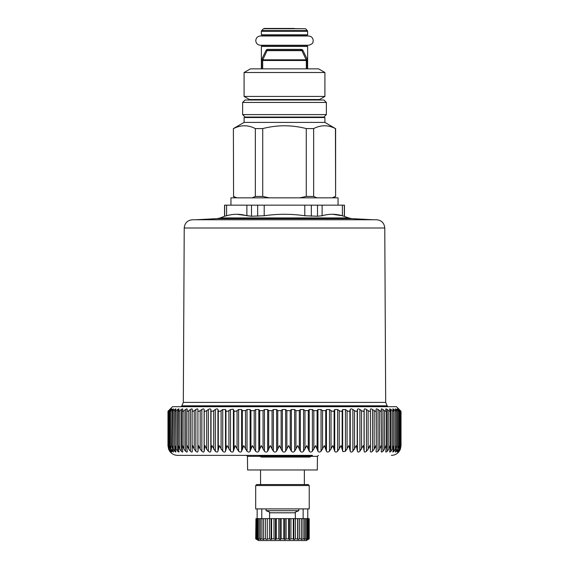 <?xml version="1.0" encoding="UTF-8"?>
<svg xmlns="http://www.w3.org/2000/svg" width="569" height="569" viewBox="0 0 569 569"><rect width="100%" height="100%" fill="white"/><g stroke="black" fill="none" stroke-linecap="round" stroke-linejoin="round"><path stroke-width="0.85" d="M309.202 538.864L307.58 539.568L308.533 538.864L308.533 518.644L309.202 518.644L309.202 538.864L306.307 540.55L258.603 540.55L255.709 538.864L255.95 518.644L255.709 538.864M303.135 508.906L303.135 518.644M261.783 508.906L261.783 518.644M269.578 518.644L269.578 512.1L266.128 510.699L298.782 510.699L295.339 512.1L295.339 518.644M266.128 510.699L266.128 508.906M298.782 510.699L298.782 508.906M269.621 508.906L255.687 508.906L255.687 485.542L309.23 485.542L309.23 508.906L269.621 508.906M309.23 485.542L308.256 484.568L256.655 484.568L255.687 485.542M308.967 518.644L308.967 538.864M308.533 538.864L307.829 538.864L307.829 518.644L308.533 518.644M307.829 538.864L306.286 539.568L306.968 538.864L306.968 518.644L307.829 518.644M306.968 538.864L305.823 538.864L305.823 518.644L306.968 518.644M305.823 538.864L304.187 539.568L304.571 538.864L304.571 518.644L305.823 518.644M304.571 538.864L303.028 538.864L303.028 518.644L304.571 518.644M303.028 538.864L301.342 539.568L301.421 518.644L303.028 518.644M301.421 538.864L299.529 538.864L299.529 518.644L301.421 518.644M299.529 538.864L297.857 539.568L297.857 518.644L299.529 518.644M297.63 518.644L297.63 538.864L295.446 538.864L295.446 518.644L297.857 518.644M297.857 539.568L297.63 538.864M295.446 538.864L293.846 539.568L293.846 518.644L295.446 518.644M293.312 538.864L293.312 518.644L290.923 518.644L290.923 538.864L293.312 538.864L293.846 539.568L293.312 538.864M293.846 518.644L293.312 518.644M290.923 538.864L289.45 539.568L289.45 518.644L290.923 518.644M288.632 518.644L288.632 538.864L286.115 538.864L286.115 518.644L289.45 518.644M289.45 539.568L288.632 538.864M286.115 538.864L284.813 539.568L284.813 518.644L286.115 518.644M283.739 538.864L283.739 518.644L281.178 518.644L281.178 538.864L283.739 538.864L284.813 539.568M284.813 518.644L283.739 518.644M281.178 538.864L280.097 539.568L280.097 518.644L281.178 518.644M278.803 518.644L278.803 538.864L276.285 538.864L276.285 518.644L280.097 518.644M280.097 539.568L278.803 538.864M276.285 538.864L275.467 539.568L275.467 518.644L276.285 518.644M273.995 518.644L273.995 538.864L271.598 538.864L271.598 518.644L275.467 518.644M275.467 539.568L273.995 538.864M271.598 538.864L271.064 539.568L271.064 518.644L271.598 518.644M269.471 518.644L269.471 538.864L267.288 538.864L267.288 518.644L271.064 518.644M271.064 539.568L269.471 538.864M267.288 538.864L267.288 518.644M267.06 518.644L265.389 518.644L265.389 538.864L263.497 538.864L263.497 518.644L261.889 518.644L261.889 538.864L260.346 538.864L260.346 518.644L259.087 518.644L259.087 538.864L257.949 538.864L257.949 518.644L257.088 518.644L257.088 538.864L256.384 538.864L256.384 518.644L255.95 518.644M267.06 539.568L265.389 538.864M265.389 518.644L263.497 518.644M261.889 538.864L263.568 539.568L263.497 538.864M261.889 518.644L260.346 518.644M259.087 538.864L260.73 539.568L260.346 538.864M259.087 518.644L257.949 518.644M257.088 538.864L258.625 539.568L257.949 538.864M257.088 518.644L256.384 518.644M255.95 538.864L257.337 539.568L256.384 538.864M295.339 512.804L269.578 512.804M310.994 456.331L317.445 456.331L317.324 469.966L247.586 469.966L247.472 456.331L260.253 456.331M170.295 452.006C172.265 454.19 174.711 455.307 177.649 455.364L300.795 455.364M247.472 456.331L246.498 455.364L230.025 455.364M261.057 456.587L259.329 455.364A1.458 1.458 -90 0 1 260.446 455.883L260.41 455.84M262.387 457.063L309.692 457.063L310.809 456.544L261.022 456.544A1.458 1.458 0 0 0 262.138 457.063A1.458 1.458 90 0 1 261.022 456.544L260.716 455.883A1.458 1.458 -90 0 0 259.599 455.364L312.481 455.364L311.364 455.883L260.716 455.883L261.271 456.544A1.458 1.458 90 0 0 262.387 457.063L269.293 457.063M400.391 449.119L401.017 445.797L401.017 411.309M400.391 449.183L399.274 451.267C398.478 452.305 398.478 452.305 399.26 451.267C398.478 452.305 398.478 452.305 399.26 451.267L400.363 449.183L400.974 445.84L400.974 411.309M391.351 455.364C394.289 455.307 396.735 454.19 398.705 452.006L398.649 452.063M400.974 445.627L400.213 449.183L399.011 451.267C398.136 452.305 398.044 452.305 398.741 451.267C398.044 452.305 398.136 452.305 399.011 451.267L399.011 450.819M400.235 446.217L399.744 449.183L398.741 451.267M400.22 445.627L399.331 449.183L398.044 451.267C397.084 452.305 396.913 452.305 397.518 451.267C396.913 452.305 397.084 452.305 398.044 451.267L398.044 450.207M169.74 409.509C170.536 408.684 170.536 408.684 169.726 409.509L168.609 410.633C167.763 411.508 167.805 411.508 168.73 410.633L169.925 409.509C170.807 408.684 170.885 408.684 170.167 409.509L169.157 410.633C168.396 411.508 168.524 411.508 169.541 410.633L170.821 409.509C171.781 408.684 171.945 408.684 171.312 409.509L170.408 410.633C169.747 411.508 169.967 411.508 171.056 410.633L172.414 409.509C173.445 408.684 173.694 408.684 173.154 409.509L172.364 410.633C171.81 411.508 172.108 411.508 173.268 410.633L174.697 409.509C175.8 408.684 176.127 408.684 175.686 409.509L175.01 410.633C174.562 411.508 174.946 411.508 176.17 410.633L177.663 409.509C178.815 408.684 179.228 408.684 178.894 409.509L178.339 410.633C177.997 411.508 178.467 411.508 179.74 410.633L181.283 409.509C182.493 408.684 182.976 408.684 182.741 409.509L182.315 410.633C182.087 411.508 182.628 411.508 183.958 410.633L185.544 409.509C186.796 408.684 187.35 408.684 187.229 409.509L186.924 410.633C186.803 411.508 187.429 411.508 188.794 410.633L190.409 409.509C191.696 408.684 192.329 408.684 192.308 409.509L192.13 410.633C192.123 411.508 192.82 411.508 194.214 410.633L195.857 409.509C197.173 408.684 197.87 408.684 197.955 409.509L197.912 410.633C198.019 411.508 198.78 411.508 200.196 410.633L201.853 409.509C203.19 408.684 203.951 408.684 204.136 409.509L204.221 410.633C204.442 411.508 205.267 411.508 206.696 410.633L208.361 409.509C209.705 408.684 210.523 408.684 210.815 409.509L211.028 410.633C211.362 411.508 212.244 411.508 213.681 410.633L215.331 409.509C216.682 408.684 217.55 408.684 217.948 409.509L218.29 410.633C218.731 411.508 219.662 411.508 221.099 410.633L222.728 409.509L225.495 409.509L225.957 410.633C226.505 411.508 227.486 411.508 228.909 410.633L230.509 409.509L233.162 409.196L233.987 410.633C234.634 411.508 235.658 411.508 237.06 410.633L238.624 409.509L241.619 409.509L242.33 410.633L245.502 410.633L247.024 409.509L250.104 409.509L250.936 410.633L254.187 410.633L255.652 409.509L258.803 409.509L259.741 410.633L263.056 410.633L264.457 409.509L267.658 409.509L268.703 410.633L272.06 410.633L273.383 409.509L276.619 409.509L277.757 410.633L281.143 410.633L282.38 409.509L285.631 409.509L286.861 410.633L290.247 410.633L291.392 409.509L294.628 409.509L295.944 410.633L299.308 410.633L300.361 409.509L303.569 409.509L304.963 410.633L308.284 410.633L309.23 409.509L312.395 409.509L313.846 410.633L317.111 410.633L317.95 409.509L321.044 409.509L322.559 410.633L325.738 410.633L326.464 409.509L329.465 409.509L331.03 410.633C332.424 411.508 333.448 411.508 334.11 410.633L334.714 409.509L337.616 409.509L339.216 410.633C340.632 411.508 341.62 411.508 342.175 410.633L342.659 409.509L345.433 409.509L347.062 410.633C348.498 411.508 349.437 411.508 349.885 410.633L350.241 409.509C350.653 408.684 351.528 408.684 352.88 409.509L354.53 410.633C355.966 411.508 356.855 411.508 357.197 410.633L357.424 409.509C357.73 408.684 358.555 408.684 359.9 409.509L361.557 410.633C362.994 411.508 363.826 411.508 364.053 410.633L364.153 409.509C364.352 408.684 365.12 408.684 366.457 409.509L368.115 410.633L368.115 449.183L369.772 445.627L370.426 449.183L370.391 409.509C370.49 408.684 371.194 408.684 372.51 409.509L374.153 410.633L374.153 449.183L375.746 445.627L376.265 449.183L376.102 409.509C376.095 408.684 376.728 408.684 378.022 409.509L379.644 410.633L379.644 449.183L381.159 445.627L381.571 448.415L381.244 409.509C381.13 408.684 381.699 408.684 382.951 409.509L384.544 410.633L384.544 449.183L385.974 445.627L386.287 448.059L386.287 410.996L385.796 409.509C385.576 408.684 386.067 408.684 387.283 409.509L388.826 410.633L388.826 449.183L390.163 445.627L390.391 447.703L390.391 411.081L389.715 409.509C389.395 408.684 389.815 408.684 390.974 409.509L392.468 410.633L392.468 449.183L393.705 445.627L393.862 447.334L393.862 411.159L392.994 409.509C392.567 408.684 392.902 408.684 394.011 409.509L395.448 410.633L395.448 449.183L396.572 445.627L396.664 446.964L396.664 411.216L395.597 409.509C395.071 408.684 395.327 408.684 396.373 409.509L397.738 410.633L397.738 449.183L398.748 445.627L398.798 446.587L397.518 451.267M397.738 449.183L396.373 451.267C395.341 452.305 395.085 452.305 395.597 451.267L395.313 451.985M396.664 446.964L395.597 451.267M395.448 449.183L394.011 451.267C392.916 452.305 392.582 452.305 392.994 451.267L392.788 451.921M393.862 447.334L392.994 451.267M392.468 449.183L390.974 451.267C389.822 452.305 389.402 452.305 389.715 451.267L389.587 451.843M390.391 447.703L389.715 451.267M388.826 449.183L387.283 451.267C386.081 452.305 385.583 452.305 385.796 451.267L385.718 451.736M386.287 448.059L385.796 451.267M384.544 449.183L382.951 451.267C381.714 452.305 381.145 452.305 381.244 451.267L381.209 451.615M381.571 448.415L381.244 451.267M379.644 449.183L378.022 451.267C376.742 452.305 376.102 452.305 376.102 451.267L376.088 451.48M376.265 449.183L376.102 451.267M374.153 449.183L372.51 451.267C371.201 452.305 370.497 452.305 370.391 451.267L370.391 451.309M370.426 449.183L370.391 451.267M368.115 449.183L366.457 451.267C365.134 452.305 364.366 452.305 364.153 451.267L363.271 445.627L359.9 451.267C358.562 452.305 357.737 452.305 357.424 451.267L356.279 445.627L352.88 451.267C351.535 452.305 350.66 452.305 350.241 451.267L348.854 445.627L345.433 451.267L342.858 451.679L341.03 445.627L337.616 451.267C336.293 452.305 335.326 452.305 334.714 451.267L332.851 445.627L329.465 451.267C328.164 452.305 327.161 452.305 326.464 451.267L324.38 445.627L321.044 451.267C319.771 452.305 318.74 452.305 317.95 451.267L315.66 445.627L312.395 451.267C311.158 452.305 310.105 452.305 309.23 451.267L306.755 445.627L303.569 451.267C302.381 452.305 301.314 452.305 300.361 451.267L297.708 445.627L294.628 451.267C293.497 452.305 292.416 452.305 291.392 451.267L288.575 445.627L285.631 451.267C284.55 452.305 283.469 452.305 282.38 451.267L279.422 445.627L276.619 451.267C275.609 452.305 274.528 452.305 273.383 451.267L270.296 445.627L267.658 451.267C266.719 452.305 265.652 452.305 264.457 451.267L261.263 445.627L258.803 451.267C257.942 452.305 256.889 452.305 255.652 451.267L252.373 445.627L250.104 451.267C249.329 452.305 248.297 452.305 247.024 451.267L243.674 445.627L241.619 451.267C240.929 452.305 239.933 452.305 238.624 451.267L235.239 445.627L233.397 451.267C232.799 452.305 231.839 452.305 230.509 451.267L227.095 445.627L225.495 451.267C224.99 452.305 224.065 452.305 222.728 451.267L219.314 445.627L217.948 451.267C217.543 452.305 216.675 452.305 215.331 451.267L211.931 445.627L210.815 451.267C210.516 452.305 209.698 452.305 208.361 451.267L206.696 449.183L204.996 445.627L204.136 451.267C203.937 452.305 203.176 452.305 201.853 451.267L200.196 449.183L198.545 445.627L197.955 451.331M398.649 408.876L396.458 406.686L172.542 406.686L170.351 408.876M168.73 411.145L168.73 410.633C167.805 411.508 167.763 411.508 168.609 410.633M169.925 409.772L169.925 409.509C170.807 408.684 170.885 408.684 170.167 409.509M168.652 446.174L169.541 449.183L169.541 410.633C168.524 411.508 168.396 411.508 169.157 410.633M170.821 410.121L170.821 409.509C171.781 408.684 171.945 408.684 171.312 409.509M170.01 411.266L170.01 446.551L170.06 445.627L171.056 449.183L171.056 410.633C169.967 411.508 169.747 411.508 170.408 410.633M173.453 408.94L173.154 409.509M173.268 410.633L173.268 449.183L172.158 445.627L172.066 446.921L172.364 410.633M175.899 408.99L175.686 409.509M176.17 410.633L176.17 449.183L174.946 445.627L174.804 447.291L175.01 410.633M179.029 409.061L178.894 409.509M179.74 410.633L179.74 449.183L178.417 445.627L178.197 447.661L178.339 410.633M182.827 409.139L182.741 409.509M183.958 410.633L183.958 449.183L182.535 445.627L182.229 448.023L182.315 410.633M188.794 410.633L188.794 449.183L187.286 445.627L186.881 448.379L186.924 410.633M194.214 410.633L194.214 449.183L192.635 445.627L192.13 449.183L192.13 410.633M197.912 449.183L197.912 410.633M370.426 410.633C370.305 411.508 369.537 411.508 368.115 410.633M376.265 410.633C376.258 411.508 375.554 411.508 374.153 410.633M381.536 410.633C381.643 411.508 381.01 411.508 379.644 410.633M386.209 410.633C386.429 411.508 385.874 411.508 384.544 410.633M385.796 409.509L385.718 409.147M390.263 410.633C390.59 411.508 390.114 411.508 388.826 410.633M389.715 409.509L389.587 409.068M393.656 410.633C394.089 411.508 393.698 411.508 392.468 410.633M392.994 409.509L392.788 408.997M396.38 410.633C396.92 411.508 396.614 411.508 395.448 410.633M395.597 409.509L395.313 408.947M398.414 410.633C399.061 411.508 398.833 411.508 397.738 410.633C398.833 411.508 399.061 411.508 398.414 410.633L397.518 409.509C396.899 408.684 397.07 408.684 398.044 409.509L399.331 410.633L399.331 449.183M397.518 409.509C396.899 408.684 397.07 408.684 398.044 409.509L398.044 410.164M399.744 410.633C400.491 411.508 400.348 411.508 399.331 410.633C400.348 411.508 400.491 411.508 399.744 410.633L398.741 409.509C398.03 408.684 398.122 408.684 399.011 409.509L400.213 411.238M398.741 409.509C398.03 408.684 398.122 408.684 399.011 409.509L399.011 409.808M400.363 410.633C401.202 411.508 401.152 411.508 400.213 410.633C401.152 411.508 401.202 411.508 400.363 410.633L399.26 409.509C398.464 408.684 398.464 408.684 399.274 409.509C398.464 408.684 398.464 408.684 399.274 409.509L400.391 410.662M400.27 410.633C401.195 411.508 401.237 411.508 400.391 410.633M197.955 451.267C197.863 452.305 197.166 452.305 195.857 451.267L194.214 449.183M192.13 449.183L192.322 451.494M192.308 451.267C192.315 452.305 191.682 452.305 190.409 451.267L188.794 449.183M186.881 448.379L187.265 451.63M187.229 451.267C187.343 452.305 186.781 452.305 185.544 451.267L183.958 449.183M182.229 448.023L182.827 451.75M182.741 451.267C182.969 452.305 182.478 452.305 181.283 451.267L179.74 449.183M178.197 447.661L179.036 451.85M178.894 451.267C179.214 452.305 178.808 452.305 177.663 451.267L176.17 449.183M174.804 447.291L175.899 451.928M175.686 451.267C176.113 452.305 175.785 452.305 174.697 451.267L173.268 449.183M172.066 446.921L173.453 451.992M173.154 451.267C173.68 452.305 173.431 452.305 172.414 451.267L171.056 449.183M170.01 446.551L171.312 451.267C171.93 452.305 171.767 452.305 170.821 451.267C171.767 452.305 171.93 452.305 171.312 451.267M169.541 449.183L170.821 451.267L170.821 450.285M168.666 445.627L169.157 449.183L170.167 451.267C170.878 452.305 170.792 452.305 169.925 451.267C170.792 452.305 170.878 452.305 170.167 451.267M167.983 411.309L167.983 445.797L168.73 449.183L169.925 450.876M167.983 445.627L168.609 449.183L169.726 451.267C170.522 452.305 170.522 452.305 169.74 451.267M258.753 455.364L259.869 455.883L258.753 455.364M259.841 455.847L260.275 455.712M259.037 455.364L260.694 456.544A1.458 0.818 -39 0 0 261.199 456.722M260.474 456.58A1.458 0.761 -41 0 1 260.46 456.566L260.46 456.566A1.458 0.761 -41 0 1 260.446 456.544L260.46 456.566A1.458 1.458 90 0 0 261.562 457.063L268.966 457.063M184.228 227.991C184.74 222.984 187.5 220.246 192.507 219.755L376.493 219.755C381.5 220.239 384.26 222.984 384.772 227.991L184.228 227.991L183.318 402.397L385.682 402.397L387.112 405.818L181.888 405.818L181.02 406.686M304.799 205.153L317.509 205.153L317.509 216.227L322.118 215.751L317.509 216.227L304.799 215.751L304.799 205.153L224.549 205.153L224.549 216.227L220.31 217.941L348.69 217.941L351.834 218.638L217.166 218.638L195.779 219.755M224.549 216.227L226.59 215.751C233.354 213.788 240.118 213.788 246.882 215.751L251.491 216.227L264.201 215.751C277.736 213.788 291.264 213.788 304.799 215.751M251.491 205.153L251.491 216.227L237.131 214.293M348.69 217.941L342.41 215.751L332.659 214.293M322.118 205.153L322.118 215.751C328.882 213.788 335.646 213.788 342.41 215.751L342.41 205.153L317.509 205.153M342.41 205.153L344.451 205.153L344.451 216.227M230.95 205.153L230.95 197.848L338.05 197.848L338.05 205.153M324.906 72.505L318.576 68.856L250.424 68.856L244.094 72.505L244.094 96.431L324.906 96.431L324.906 72.505L244.094 72.505M244.094 96.431L249.45 99.518L319.55 99.518L324.906 96.431M244.094 122.399L324.906 122.399L324.906 117.534L244.094 117.534L244.094 122.399L233.39 128.58L233.567 196.447L233.39 128.58M262.729 128.58L255.339 128.58L255.339 196.447L262.729 196.447L262.729 128.58C277.245 124.853 291.755 124.853 306.271 128.58L306.271 196.447L299.699 197.848M324.906 122.399L335.433 128.58C328.178 124.853 320.923 124.853 313.661 128.58L306.271 128.58M269.301 197.848L262.729 196.447M252.053 197.848L255.339 196.447M236.853 197.848L233.567 196.447M255.339 128.58C248.077 124.853 240.822 124.853 233.567 128.58M335.61 128.58L335.61 196.447L335.433 128.58M313.661 128.58L313.661 196.447L306.271 196.447M316.947 197.848L313.661 196.447M332.147 197.848L335.433 196.447M326.364 102.441L323.932 100.009L245.068 100.009L242.636 102.441L242.636 114.611L326.364 114.611L326.364 102.441L242.636 102.441M326.364 114.611L323.932 117.043L245.068 117.043L242.636 114.611M294.301 35.755L260.403 35.996C257.593 36.267 256.057 37.81 255.78 40.619C256.05 43.429 257.593 44.972 260.403 45.243L308.597 45.243L274.699 45.484M264.699 45.243L294.301 45.484M260.403 35.996L308.597 35.996L274.699 35.755M301.506 49.382L300.788 50.357L301.961 50.641L302.722 49.951L301.506 49.382L267.494 49.382L266.278 49.951L261.854 59.119L262.807 59.809L262.693 60.492L306.307 60.492L306.193 59.809L262.807 59.809L267.039 50.641L295.119 50.357M300.788 50.357L268.212 50.357L267.494 49.382M307.26 68.856L307.146 59.119L306.193 59.809L301.862 50.584M302.722 49.951L307.146 59.119M266.278 49.951L267.039 50.641L301.961 50.641M261.854 59.119L261.74 60.492L262.693 60.492L262.693 68.856M261.377 46.459L307.623 46.459L306.648 45.484L262.352 45.484L261.377 46.459L261.377 68.856M306.648 35.755L262.352 35.755L261.377 34.78L307.623 34.78L306.648 35.755M305.475 28.735L307.338 30.598L261.662 30.598L263.525 28.735L305.475 28.735L264.215 28.45L294.223 28.45M400.213 446.814L400.213 449.183M396.373 409.509L396.373 410.619M396.373 449.218L396.373 451.267M394.011 409.509L394.011 451.267M390.974 409.509L390.974 451.267M387.283 409.509L387.283 451.267M382.951 409.509L382.951 451.267M378.022 409.509L378.022 451.267M376.265 410.925L376.265 448.329M372.51 409.509L372.51 451.267M370.426 410.697L370.426 449.019M366.457 409.509L366.457 451.267M364.153 409.509L364.153 451.267M364.053 410.633L364.053 449.183M361.557 410.633L361.557 449.183M359.9 409.509L359.9 451.267M357.424 409.509L357.424 451.267M357.197 410.633L357.197 449.183M354.53 410.633L354.53 449.183M352.88 409.509L352.88 451.267M350.241 409.509L350.241 451.267M349.885 410.633L349.885 449.183M347.062 410.633L347.062 449.183M345.433 409.509L345.433 451.267M294.628 409.509L294.628 451.267M295.944 410.633L295.944 449.183M291.392 409.509L291.392 451.267M290.247 410.633L290.247 449.183M286.861 410.633L286.861 449.183M285.631 409.509L285.631 451.267M282.38 409.509L282.38 451.267M281.143 410.633L281.143 449.183M277.757 410.633L277.757 449.183M276.619 409.509L276.619 451.267M273.383 409.509L273.383 451.267M272.06 410.633L272.06 449.183M268.703 410.633L268.703 449.183M267.658 409.509L267.658 451.267M264.457 409.509L264.457 451.267M263.056 410.633L263.056 449.183M259.741 410.633L259.741 449.183M258.803 409.509L258.803 451.267M255.652 409.509L255.652 451.267M254.187 410.633L254.187 449.183M250.936 410.633L250.936 449.183M250.104 409.509L250.104 451.267M247.024 409.509L247.024 451.267M245.502 410.633L245.502 449.183M242.33 410.633L242.33 449.183M241.619 409.509L241.619 451.267M238.624 409.509L238.624 451.267M237.06 410.633L237.06 449.183M233.987 410.633L233.987 449.183M233.397 409.509L233.397 451.267M230.509 409.509L230.509 451.267M228.909 410.633L228.909 449.183M225.957 410.633L225.957 449.183M225.495 409.509L225.495 451.267M222.728 409.509L222.728 451.267M221.099 410.633L221.099 449.183M218.29 410.633L218.29 449.183M217.948 409.509L217.948 451.267M215.331 409.509L215.331 451.267M213.681 410.633L213.681 449.183M211.028 410.633L211.028 449.183M210.815 409.509L210.815 451.267M208.361 409.509L208.361 451.267M206.696 410.633L206.696 449.183M204.221 410.633L204.221 449.183M204.136 409.509L204.136 451.267M201.853 409.509L201.853 451.267M200.196 410.633L200.196 449.183M197.912 410.726L197.912 448.948M195.857 409.509L195.857 451.267M192.13 410.946L192.13 448.251M190.409 409.509L190.409 451.267M185.544 409.509L185.544 451.267M181.283 409.509L181.283 451.267M177.663 409.509L177.663 451.267M174.697 409.509L174.697 451.267M172.414 409.509L172.414 410.562M172.414 449.354L172.414 451.267M168.73 447.398L168.73 449.183M342.659 409.509L342.659 451.267M342.175 410.633L342.175 449.183M339.216 410.633L339.216 449.183M337.616 409.509L337.616 451.267M334.714 409.509L334.714 451.267M334.11 410.633L334.11 449.183M331.03 410.633L331.03 449.183M329.465 409.509L329.465 451.267M326.464 409.509L326.464 451.267M325.738 410.633L325.738 449.183M322.559 410.633L322.559 449.183M321.044 409.509L321.044 451.267M317.95 409.509L317.95 451.267M317.111 410.633L317.111 449.183M313.846 410.633L313.846 449.183M312.395 409.509L312.395 451.267M309.23 409.509L309.23 451.267M308.284 410.633L308.284 449.183M304.963 410.633L304.963 449.183M303.569 409.509L303.569 451.267M300.361 409.509L300.361 451.267M299.308 410.633L299.308 449.183M261.825 457.028L261.811 457.063A1.458 1.458 90 0 1 260.694 456.544L260.446 456.544A1.458 1.458 0 0 0 261.562 457.063M344.345 216.227L344.345 205.153M224.655 216.227L224.655 205.153M226.59 215.751L226.59 205.153M246.882 215.751L246.882 205.153M257.665 216.227L257.665 205.153M264.201 215.751L264.201 205.153M311.335 216.227L311.335 205.153M307.26 60.492L306.307 60.492L306.307 68.856M261.74 68.856L261.74 60.492M307.338 30.598L307.623 31.288L261.377 31.288L261.377 34.78M307.772 508.906L307.772 518.644M257.145 508.906L257.145 518.644M304.365 469.966L304.365 484.568M260.552 469.966L260.552 484.568M317.445 456.331L318.42 455.364M400.235 411.287L400.235 446.103M398.798 411.259L398.798 446.594M168.652 411.295L168.652 446.068M310.809 456.544L311.364 455.883M387.112 405.818L387.98 406.686M181.888 405.818L183.318 402.397M384.772 227.991L385.682 402.397M351.834 218.638L373.221 219.755M217.166 218.638L220.31 217.941M249.45 99.518L249.45 100.009M249.45 117.043L249.45 117.534M319.55 99.518L319.55 100.009M319.55 117.043L319.55 117.534M333.178 197.848L335.61 196.447M235.822 197.848L233.39 196.447M307.623 46.459L307.623 68.856M307.623 31.288L307.623 34.78M261.662 30.598L261.377 31.288M263.525 28.735L264.215 28.45M308.597 35.996C311.407 36.267 312.943 37.81 313.22 40.619C312.715 41.864 314.131 43.664 308.597 45.243"/></g></svg>

